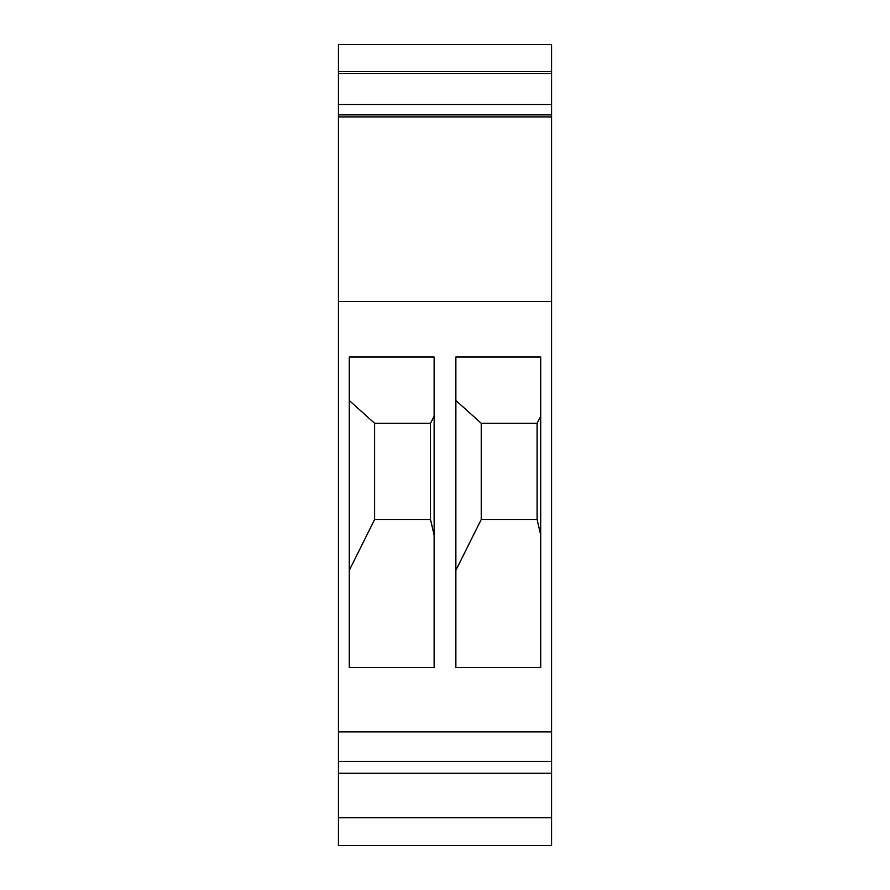 <?xml version="1.0" encoding="UTF-8"?>
<svg xmlns="http://www.w3.org/2000/svg" width="890" height="890" viewBox="0 0 890 890"><rect width="100%" height="100%" fill="white"/><g stroke="black" fill="none" stroke-linecap="round" stroke-linejoin="round"><path stroke-width="1.33" d="M338.411 71.567L338.411 44.5L551.589 44.5L551.589 73.481L338.411 73.481L338.411 71.567L551.589 71.567M551.589 773.254L338.411 773.254L338.411 817.743L551.589 817.743L551.589 73.481M551.589 817.743L551.589 845.5L338.411 845.5L338.411 817.743M338.411 773.254L338.411 73.481M551.589 114.877L338.411 114.877M551.589 104.519L338.411 104.519M551.589 761.384L338.411 761.384M551.589 731.858L338.411 731.858M434.131 357.035L349.269 357.035L349.269 667.5L434.131 667.5L434.131 357.035M338.411 301.588L551.589 301.588M540.731 357.035L455.869 357.035L455.869 667.5L540.731 667.5L540.731 357.035M434.131 535.124L430.515 519.515L374.623 519.515L374.623 423.273L349.269 400.511M349.269 570.356L374.623 519.515M430.515 519.515L430.515 423.273L434.131 416.275M374.623 423.273L430.515 423.273M338.411 116.946L551.589 116.946M540.731 535.124L537.104 519.515L481.223 519.515L481.223 423.273L455.869 400.511M455.869 570.356L481.223 519.515M537.104 519.515L537.104 423.273L540.731 416.275M481.223 423.273L537.104 423.273"/></g></svg>
